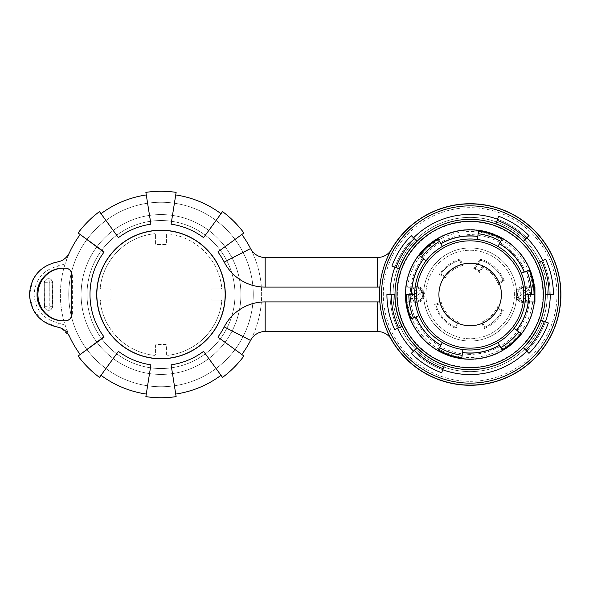 <?xml version="1.0" encoding="UTF-8"?>
<svg xmlns="http://www.w3.org/2000/svg" width="589" height="589" viewBox="0 0 589 589"><rect width="100%" height="100%" fill="white"/><g stroke="black" fill="none" stroke-linecap="round" stroke-linejoin="round"><path stroke-width="0.44" stroke-dasharray="2.94 2.21" d="M44.285 282.727L44.499 306.273A4.013 3.976 -90 0 0 48.467 310.285A4.013 0.567 90 0 0 49.034 306.273L49.233 282.727A4.013 0.567 90 0 0 48.666 278.715A4.013 4.013 0 0 1 52.679 282.727L52.679 306.273A4.013 4.013 0 0 1 48.666 310.285A4.013 0.567 90 0 0 49.233 306.273L52.679 306.273L52.392 282.727C52.163 280.29 50.853 278.95 48.453 278.715L48.254 278.715C45.854 278.95 44.528 280.283 44.285 282.727L44.285 306.273C44.528 308.71 45.846 310.05 48.254 310.285L48.453 310.285C50.845 310.05 52.163 308.717 52.392 306.273L52.392 282.727M155.415 354.357A0.987 0.987 0 0 1 154.428 355.344A0.987 0.987 0 0 0 155.415 354.357L155.415 345.478A0.987 0.987 0 0 1 156.402 344.491L165.612 344.491A0.987 0.987 0 0 1 166.599 345.478L166.599 354.357A0.987 0.987 0 0 0 167.688 355.336A0.987 0.987 0 0 1 166.599 354.357L166.599 345.478A0.987 0.987 0 0 0 165.612 344.491L156.402 344.491A0.987 0.987 0 0 0 155.415 345.478L155.415 354.357M470.155 263.254A31.246 31.246 0 0 0 438.915 294.5A31.246 31.246 0 0 0 470.155 325.746A31.246 31.246 0 0 0 501.401 294.5A31.246 31.246 0 0 0 470.155 263.254M470.155 250.259A44.241 44.241 0 0 1 514.403 294.5A44.241 44.241 0 0 1 470.155 338.741A44.241 44.241 0 0 1 425.913 294.5A44.241 44.241 0 0 1 470.155 250.259A44.241 44.241 0 0 1 514.403 294.5A44.241 44.241 0 0 1 470.155 338.741A44.241 44.241 0 0 1 425.913 294.5A44.241 44.241 0 0 1 470.155 250.259A44.241 44.241 0 0 1 514.403 294.5A44.241 44.241 0 0 1 470.155 338.741A44.241 44.241 0 0 1 425.913 294.5A44.241 44.241 0 0 1 470.155 250.259M470.155 247.962A46.538 46.538 0 0 1 516.693 294.5A46.538 46.538 0 0 1 470.155 341.038A46.538 46.538 0 0 0 516.693 294.5A46.538 46.538 0 0 0 470.155 247.962A46.538 46.538 0 0 1 516.693 294.5A46.538 46.538 0 0 1 470.155 341.038A46.538 46.538 0 0 1 423.616 294.5A46.538 46.538 0 0 1 470.155 247.962A46.538 46.538 0 0 1 516.693 294.5A46.538 46.538 0 0 1 470.155 341.038A46.538 46.538 0 0 1 423.616 294.5A46.538 46.538 0 0 1 470.155 247.962A46.538 46.538 0 0 1 516.693 294.5A46.538 46.538 0 0 1 470.155 341.038A46.538 46.538 0 0 1 423.616 294.5A46.538 46.538 0 0 1 470.155 247.962A46.538 46.538 0 0 0 423.616 294.5A46.538 46.538 0 0 0 470.155 341.038A46.538 46.538 0 0 1 423.616 294.5A46.538 46.538 0 0 1 470.155 247.962M65.401 320.814L63.111 320.814M470.155 217.378A77.122 77.122 0 0 0 393.032 294.5A77.122 77.122 0 0 0 470.155 371.622A77.122 77.122 0 0 1 393.032 294.5A77.122 77.122 0 0 1 470.155 217.378A77.122 77.122 0 0 1 547.277 294.5A77.122 77.122 0 0 1 470.155 371.622A77.122 77.122 0 0 1 393.032 294.5A77.122 77.122 0 0 1 470.155 217.378A77.122 77.122 0 0 1 547.277 294.5A77.122 77.122 0 0 1 470.155 371.622A77.122 77.122 0 0 1 393.032 294.5A77.122 77.122 0 0 1 470.155 217.378A77.122 77.122 0 0 1 547.277 294.5A77.122 77.122 0 0 1 470.155 371.622A77.122 77.122 0 0 0 547.277 294.5A77.122 77.122 0 0 0 470.155 217.378M534.569 302.849L533.597 301.737L524.092 301.737A7.237 7.237 0 0 1 516.855 294.5A7.237 7.237 0 0 1 524.092 287.263L533.597 287.263L534.576 286.151A64.952 64.952 0 0 0 470.155 229.548A64.952 64.952 0 0 1 534.709 287.263A64.952 64.952 0 0 0 534.576 286.151L524.092 286.276A8.224 8.224 0 0 0 515.868 294.5A8.224 8.224 0 0 0 524.092 302.724L534.576 302.849L533.597 301.737L534.576 302.849A64.952 64.952 0 0 0 534.709 301.737A64.952 64.952 0 0 1 470.155 359.452A64.952 64.952 0 0 1 405.203 294.5A64.952 64.952 0 0 1 470.155 229.548A64.952 64.952 0 0 0 405.74 286.151L406.719 287.263L416.217 287.263A7.237 7.237 0 0 1 423.454 294.5A7.237 7.237 0 0 1 416.217 301.737L406.719 301.737L405.74 302.849A64.952 64.952 0 0 1 405.74 286.151L406.719 287.263L416.217 287.263A7.237 7.237 0 0 1 423.454 294.5A7.237 7.237 0 0 1 416.217 301.737L406.719 301.737L405.74 302.849L406.719 301.737M405.74 302.849A64.952 64.952 0 0 0 470.155 359.452A64.952 64.952 0 0 1 405.74 302.849L416.217 302.724A8.224 8.224 0 0 0 424.441 294.5A8.224 8.224 0 0 0 416.217 286.276L405.74 286.151A64.952 64.952 0 0 1 534.576 286.151L533.597 287.263L534.576 286.151M524.092 301.082A6.582 6.582 0 0 1 517.51 294.5A6.582 6.582 0 0 1 524.092 287.918A6.582 6.582 0 0 0 517.51 294.5A6.582 6.582 0 0 0 524.092 301.082A6.582 6.582 0 0 0 530.674 294.5A6.582 6.582 0 0 0 524.092 287.918A6.582 6.582 0 0 1 530.674 294.5A6.582 6.582 0 0 1 524.092 301.082A6.582 6.582 0 0 1 517.51 294.5A6.582 6.582 0 0 1 524.092 287.918M416.217 287.918A6.582 6.582 0 0 1 422.799 294.5A6.582 6.582 0 0 1 416.217 301.082A6.582 6.582 0 0 0 422.799 294.5A6.582 6.582 0 0 0 416.217 287.918A6.582 6.582 0 0 0 409.642 294.5A6.582 6.582 0 0 0 416.217 301.082A6.582 6.582 0 0 1 409.642 294.5A6.582 6.582 0 0 1 416.217 287.918A6.582 6.582 0 0 1 422.799 294.5A6.582 6.582 0 0 1 416.217 301.082M518.342 296.893L528.466 290.068A6.229 6.229 0 0 1 529.842 292.107L519.719 298.932A6.229 6.229 0 0 1 518.342 296.893L528.466 290.068M529.842 292.107L519.719 298.932M421.967 292.107L411.844 298.932A6.229 6.229 0 0 1 410.467 296.893L420.59 290.068A6.229 6.229 0 0 1 421.967 292.107L411.844 298.932M410.467 296.893L420.59 290.068M470.155 367.264A72.764 72.764 0 0 1 397.391 294.5A72.764 72.764 0 0 1 470.155 221.736A72.764 72.764 0 0 1 542.925 294.5A72.764 72.764 0 0 1 470.155 367.264M161.003 220.536A74 74 0 0 1 235.004 294.529A74 74 0 0 1 161.003 368.53A74 74 0 0 0 235.004 294.529A74 74 0 0 0 161.003 220.536A74 74 0 0 1 235.004 294.529A74 74 0 0 1 161.003 368.53A74 74 0 0 1 87.003 294.529A74 74 0 0 1 161.003 220.536A74 74 0 0 1 235.004 294.529A74 74 0 0 1 161.003 368.53A74 74 0 0 1 87.003 294.529A74 74 0 0 1 161.003 220.536A74 74 0 0 0 87.003 294.529A74 74 0 0 0 161.003 368.53A74 74 0 0 1 87.003 294.529A74 74 0 0 1 161.003 220.536M161.003 374.42A79.92 79.92 0 0 0 240.923 294.5A79.92 79.92 0 0 0 161.003 214.58A79.92 79.92 0 0 0 81.083 294.5A79.92 79.92 0 0 0 161.003 374.42A79.92 79.92 0 0 0 240.923 294.5A79.92 79.92 0 0 0 161.003 214.58A79.92 79.92 0 0 0 81.083 294.5A79.92 79.92 0 0 0 161.003 374.42M150.909 364.819L145.873 396.625A103.266 103.266 0 0 0 176.133 396.625L171.097 364.819M161.003 386.752A92.252 92.252 0 0 1 68.751 294.5A92.252 92.252 0 0 1 161.003 202.248A92.252 92.252 0 0 1 253.255 294.5A92.252 92.252 0 0 1 161.003 386.752A92.252 92.252 0 0 1 68.751 294.5A92.252 92.252 0 0 1 161.003 202.248A92.252 92.252 0 0 1 253.255 294.5A92.252 92.252 0 0 1 161.003 386.752M470.155 234.643A59.857 59.857 0 0 0 410.297 294.5A59.857 59.857 0 0 0 470.155 354.357A59.857 59.857 0 0 0 530.012 294.5A59.857 59.857 0 0 0 470.155 234.643A59.857 59.857 0 0 0 410.297 294.5A59.857 59.857 0 0 0 470.155 354.357A59.857 59.857 0 0 0 530.012 294.5A59.857 59.857 0 0 0 470.155 234.643M470.155 385.11A90.61 90.61 0 0 0 560.765 294.5A90.61 90.61 0 0 0 470.155 203.89A90.61 90.61 0 0 0 379.552 294.5A90.61 90.61 0 0 0 470.155 385.11A90.61 90.61 0 0 1 379.552 294.5A90.61 90.61 0 0 1 470.155 203.89M470.155 381.326A86.826 86.826 0 0 0 556.98 294.5A86.826 86.826 0 0 0 470.155 207.674A86.826 86.826 0 0 0 383.329 294.5A86.826 86.826 0 0 0 470.155 381.326M411.299 235.644L413.544 237.882A80.067 80.067 0 0 0 394.917 267.119L399.379 268.739M413.544 237.882L416.902 241.24M411.299 353.356L413.544 351.118A80.067 80.067 0 0 0 442.773 369.737L444.393 365.276M413.544 351.118L416.902 347.76M386.921 294.5L390.095 294.5A80.067 80.067 0 0 0 397.597 328.338L401.897 326.328M390.095 294.5L394.836 294.5M413.53 237.875A80.082 80.082 0 0 0 394.902 267.111M390.073 294.5A80.082 80.082 0 0 0 397.575 328.345M413.53 351.125A80.082 80.082 0 0 0 442.766 369.752L441.691 372.719M171.097 224.181L176.133 192.375A103.266 103.266 0 0 0 145.873 192.375L150.909 224.181M217.864 251.915L243.912 232.986A103.266 103.266 0 0 0 222.517 211.591L203.588 237.639M203.588 351.361L222.517 377.409A103.266 103.266 0 0 0 243.912 356.014L217.864 337.085M104.143 337.085L78.101 356.021A103.266 103.266 0 0 0 99.489 377.409L118.418 351.361M118.418 237.639L99.489 211.591A103.266 103.266 0 0 0 78.101 232.979L104.143 251.915M221.817 301.185A61.175 61.175 0 0 1 167.688 355.336A61.175 61.175 0 0 0 221.817 301.185A0.987 0.987 0 0 0 220.831 300.088L211.981 300.088A0.987 0.987 0 0 1 210.995 299.102L210.995 289.898A0.987 0.987 0 0 1 211.981 288.912L220.823 288.912A0.987 0.987 0 0 0 221.81 287.815A0.987 0.987 0 0 1 220.823 288.912L211.981 288.912A0.987 0.987 0 0 0 210.995 289.898L210.995 299.102A0.987 0.987 0 0 0 211.981 300.088L220.831 300.088A0.987 0.987 0 0 1 221.817 301.185M154.428 355.344A0.987 0.987 0 0 1 154.318 355.336A61.175 61.175 0 0 1 100.196 301.185A0.987 0.987 0 0 1 101.175 300.088A0.987 0.987 0 0 0 100.196 301.185A61.175 61.175 0 0 0 154.318 355.336A0.987 0.987 0 0 0 154.428 355.344M110.025 300.088L101.175 300.088L110.025 300.088A0.987 0.987 0 0 0 111.012 299.102A0.987 0.987 0 0 1 110.025 300.088M111.012 289.898L111.012 299.102L111.012 289.898A0.987 0.987 0 0 0 110.025 288.912A0.987 0.987 0 0 1 111.012 289.898M101.183 288.912L110.025 288.912L101.183 288.912A0.987 0.987 0 0 1 100.204 287.815A61.175 61.175 0 0 1 154.318 233.73A0.987 0.987 0 0 1 155.415 234.709A0.987 0.987 0 0 0 154.318 233.73A61.175 61.175 0 0 0 100.204 287.815A0.987 0.987 0 0 0 101.183 288.912M155.415 243.522L155.415 234.709L155.415 243.522A0.987 0.987 0 0 0 156.402 244.509A0.987 0.987 0 0 1 155.415 243.522M165.612 244.509L156.402 244.509L165.612 244.509A0.987 0.987 0 0 0 166.599 243.522A0.987 0.987 0 0 1 165.612 244.509M166.599 234.709L166.599 243.522L166.599 234.709A0.987 0.987 0 0 1 167.688 233.73A61.175 61.175 0 0 1 221.81 287.815A61.175 61.175 0 0 0 167.688 233.73A0.987 0.987 0 0 0 166.599 234.709M79.051 355.322L78.101 356.021M80.2 354.49A100.638 100.638 0 0 1 80.2 234.51M79.051 233.678L78.101 232.979M101.021 213.689A100.638 100.638 0 0 1 146.286 194.944M175.728 194.944A100.638 100.638 0 0 1 220.993 213.689M241.814 234.51A100.638 100.638 0 0 1 241.814 354.49M220.993 375.311A100.638 100.638 0 0 1 175.728 394.056M146.286 394.056A100.638 100.638 0 0 1 101.021 375.311M391.648 249.265C384.897 261.111 380.965 273.701 379.853 287.034A90.61 90.61 0 0 0 379.853 301.966C380.95 315.255 384.875 327.845 391.648 339.735A16.448 16.448 0 0 0 377.402 331.497L265.175 331.497A16.448 16.448 0 0 0 250.546 340.435A100.638 100.638 0 0 0 250.546 248.565A16.448 16.448 0 0 0 265.175 257.503L377.402 257.503A16.448 16.448 0 0 0 391.648 249.265A90.61 90.61 0 0 0 391.648 339.735M51.545 263.438L46.214 265.838M40.405 269.998L33.676 278.376M32.631 280.386L29.457 295.222L33.256 309.866L43.196 321.248L57.133 326.976A3.946 0.626 -80.9 0 0 58.421 322.897C43.395 319.429 35.281 309.954 34.081 294.485C35.311 279.002 43.424 269.541 58.421 266.103L65.165 263.776L69.487 252.629L67.352 256.09M61.366 328.257L69.487 336.371L65.165 325.224A100.638 100.638 0 0 1 65.165 263.776M529.01 353.356L526.772 351.118A80.082 80.082 0 0 0 545.414 321.888M553.395 294.5L550.222 294.5A80.082 80.082 0 0 0 542.734 260.655L538.42 262.672M529.01 235.644L526.772 237.882A80.082 80.082 0 0 0 497.55 219.248L495.916 223.724M523.415 241.24L526.772 237.882A80.067 80.067 0 0 0 497.543 219.263L498.625 216.281M523.415 347.76L526.772 351.118A80.067 80.067 0 0 0 545.392 321.881L540.93 320.261M545.473 294.5L550.222 294.5A80.067 80.067 0 0 0 542.719 260.662L545.598 259.322M390.463 337.953A90.772 90.772 0 0 1 390.463 251.047A90.772 90.772 0 0 0 390.463 337.953M470.155 203.728A90.772 90.772 0 0 0 379.382 294.5A90.772 90.772 0 0 0 470.155 385.272A90.772 90.772 0 0 1 379.382 294.5A90.772 90.772 0 0 1 470.155 203.728M394.718 329.678L397.597 328.338M548.374 322.971L545.392 321.881M391.943 266.029L394.917 267.119M65.165 325.224L58.421 322.897M80.185 354.475L103.958 336.834M80.185 234.525L103.958 252.166M498.846 282.97A30.922 30.922 0 0 0 482.568 266.176L479.225 271.014L475.168 268.209L480.683 260.228A35.848 35.848 0 0 1 503.013 280.158L498.846 282.97A30.922 30.922 0 0 0 482.568 266.176L479.225 271.014L475.168 268.209L480.683 260.228A35.848 35.848 0 0 1 503.013 280.158L498.846 282.97L498.368 284.487L504.236 280.519A36.835 36.835 0 0 0 480.278 259.079L480.683 260.228M455.459 327.197A35.848 35.848 0 0 1 435.904 305.065L440.609 303.615A30.922 30.922 0 0 0 457.66 322.779L455.459 327.197A35.848 35.848 0 0 1 435.904 305.065L440.609 303.615A30.922 30.922 0 0 0 457.66 322.779L455.459 327.197L455.923 328.471L459.015 322.279L457.66 322.779M461.643 264.778A30.922 30.922 0 0 0 444.989 276.536L440.741 274.01A35.848 35.848 0 0 1 459.634 260.228L461.643 264.778A30.922 30.922 0 0 0 444.989 276.536L440.741 274.01A35.848 35.848 0 0 1 459.634 260.228L461.643 264.778L463.02 265.433L460.186 259.042L459.634 260.228M482.656 322.779A30.922 30.922 0 0 0 497.86 308.231L502.042 310.889A35.848 35.848 0 0 1 484.828 327.212L482.656 322.779A30.922 30.922 0 0 0 497.86 308.231L502.042 310.889A35.848 35.848 0 0 1 484.828 327.212L482.656 322.779L481.309 322.279L484.357 328.485L484.828 327.212M532.596 301.737L532.596 302.724A62.979 62.979 0 0 1 407.713 302.724L407.713 301.737M532.596 287.263L532.596 286.276A62.979 62.979 0 0 0 407.713 286.276L407.713 287.263M480.278 259.079L473.792 268.466L475.168 268.209M503.013 280.158L504.236 280.519M482.568 266.176L482.906 267.421A29.936 29.936 0 0 1 498.368 284.487M473.792 268.466L479.475 272.39L482.906 267.421M479.475 272.39L479.225 271.014M435.904 305.065L434.682 304.41A36.835 36.835 0 0 0 455.923 328.471M459.015 322.279A29.936 29.936 0 0 1 441.279 302.378L434.682 304.41M441.279 302.378L440.609 303.615M444.989 276.536L445.277 277.853A29.936 29.936 0 0 1 463.02 265.433M460.186 259.042A36.835 36.835 0 0 0 439.335 274.327L445.277 277.853M439.335 274.327L440.741 274.01M497.86 308.231L497.447 306.795A29.936 29.936 0 0 1 481.309 322.279M484.357 328.485A36.835 36.835 0 0 0 503.323 310.536L497.447 306.795M503.323 310.536L502.042 310.889M533.597 301.737L524.092 301.737A7.237 7.237 0 0 1 516.855 294.5A7.237 7.237 0 0 1 524.092 287.263L533.597 287.263M470.155 359.452A64.952 64.952 0 0 0 534.576 302.849M534.709 287.263L535.158 287.263L535.158 301.737L534.709 301.737L535.158 301.737L535.158 287.263L534.709 287.263M65.997 257.577L60.976 260.92M65.939 320.814A6.575 6.435 -90 0 0 72.373 314.231L72.373 274.768A6.575 6.435 -90 0 0 65.939 268.186L63.111 268.186M65.939 268.186L65.401 268.186M411.151 318.936L418.875 315.741M406.292 294.5L414.656 294.5M461.82 357.817L462.91 349.527M438.223 349.807L442.405 342.57M520.823 333.374L514.19 328.287M502.086 349.807L497.911 342.57M529.158 270.064L521.434 273.259M534.017 294.5L525.66 294.5M478.489 231.182L477.399 239.473M502.086 239.193L497.911 246.43M419.493 255.626L426.119 260.713M438.223 239.193L442.405 246.43M58.421 266.103A3.946 0.626 80.9 0 0 57.133 262.024M49.034 282.727A4.013 0.567 90 0 0 48.467 278.715A4.013 3.976 -90 0 0 44.499 282.727L49.034 282.727M44.285 306.273L49.233 306.273L49.233 282.727L52.635 282.727A4.013 3.976 -90 0 0 48.666 278.715M520.293 295.575A3.946 3.946 0 0 1 526.514 291.378M527.891 293.425A3.946 3.946 0 0 1 521.67 297.622M420.016 293.425A3.946 3.946 0 0 1 413.795 297.622M412.418 295.575A3.946 3.946 0 0 1 418.639 291.378M470.155 205.863A88.637 88.637 0 0 1 558.792 294.5A88.637 88.637 0 0 1 470.155 383.137A88.637 88.637 0 0 1 381.525 294.5A88.637 88.637 0 0 1 470.155 205.863M416.217 302.724L416.217 301.737M416.217 286.276L416.217 287.263M524.092 287.263L524.092 286.276M524.092 301.737L524.092 302.724M72.373 314.231L71.829 314.231M72.373 274.768L71.829 274.768M52.392 306.273L52.635 306.273A4.013 3.976 -90 0 1 48.666 310.285M406.719 287.263L405.74 286.151"/><path stroke-width="0.88" d="M470.155 229.872A64.628 64.628 0 0 0 405.534 294.5A64.628 64.628 0 0 0 470.155 359.128A64.628 64.628 0 0 0 534.783 294.5A64.628 64.628 0 0 0 470.155 229.872M462.505 352.627L462.52 352.517A58.517 58.517 0 0 0 499.413 345.183L499.472 345.279A58.635 58.635 0 0 1 462.505 352.627L461.82 357.817A63.862 63.862 0 0 1 438.223 349.807L442.405 342.57A55.506 55.506 0 0 1 477.399 239.473A55.506 55.506 0 0 1 497.911 342.57A55.506 55.506 0 0 1 442.405 342.57M440.844 345.279A58.635 58.635 0 0 1 415.989 316.941L411.151 318.936A63.862 63.862 0 0 1 406.292 294.5L414.656 294.5M411.527 294.5A58.635 58.635 0 0 1 423.638 258.807L419.493 255.626A63.862 63.862 0 0 1 438.223 239.193L442.405 246.43M470.155 263.254A31.246 31.246 0 0 0 438.915 294.5A31.246 31.246 0 0 0 470.155 325.746A31.246 31.246 0 0 0 501.401 294.5A31.246 31.246 0 0 0 470.155 263.254M37.055 294.5C36.724 308.584 49.196 321.152 63.111 320.814L65.401 320.814C69.333 320.423 71.475 318.229 71.829 314.231L71.829 274.768C71.475 270.771 69.333 268.577 65.401 268.186L63.111 268.186C49.248 267.818 36.695 280.438 37.055 294.5M63.671 268.186A26.314 25.739 -90 0 0 37.939 294.5A26.314 25.739 -90 0 0 63.671 320.814M161.003 230.203A64.297 64.297 0 0 0 96.706 294.5A64.297 64.297 0 0 0 161.003 358.797A64.297 64.297 0 0 0 225.3 294.5A64.297 64.297 0 0 0 161.003 230.203M161.003 230.343A64.157 64.157 0 0 0 96.846 294.5A64.157 64.157 0 0 0 161.003 358.657A64.157 64.157 0 0 0 225.16 294.5A64.157 64.157 0 0 0 161.003 230.343M80.2 354.49A100.638 100.638 0 0 1 80.185 354.475L103.973 336.82A71.041 71.041 0 0 0 104.143 337.085L78.101 356.021A103.266 103.266 0 0 0 99.489 377.409L118.418 351.361A71.041 71.041 0 0 0 150.909 364.819L145.873 396.625A103.266 103.266 0 0 0 176.133 396.625L171.097 364.819A71.041 71.041 0 0 0 203.588 351.361L222.517 377.409A103.266 103.266 0 0 0 243.912 356.014L217.864 337.085A71.041 71.041 0 0 0 224.21 326.924A46.045 46.045 0 0 1 265.175 301.899L377.402 301.899A46.045 46.045 0 0 1 379.853 301.966M470.155 203.89A90.61 90.61 0 0 1 560.765 294.5A90.61 90.61 0 0 1 470.155 385.11A90.61 90.61 0 0 1 379.552 294.5A90.61 90.61 0 0 1 470.155 203.89A90.61 90.61 0 0 0 379.552 294.5A90.61 90.61 0 0 0 470.155 385.11M470.155 385.272A90.772 90.772 0 0 0 560.927 294.5A90.772 90.772 0 0 0 470.155 203.728A90.772 90.772 0 0 1 560.927 294.5A90.772 90.772 0 0 1 390.463 337.953A90.772 90.772 0 0 0 470.155 385.272M396.014 267.516L399.379 268.739A75.318 75.318 0 0 1 416.902 241.24L411.299 235.644A83.233 83.233 0 0 0 391.943 266.029L396.014 267.516A78.904 78.904 0 0 1 414.361 238.707M443.171 368.648L444.393 365.276A75.318 75.318 0 0 1 416.902 347.76L411.299 353.356A83.233 83.233 0 0 0 441.691 372.719L443.171 368.648A78.904 78.904 0 0 1 414.361 350.293M398.643 327.845L401.897 326.328A75.318 75.318 0 0 1 394.836 294.5L386.921 294.5A83.233 83.233 0 0 0 394.718 329.678L398.643 327.845A78.904 78.904 0 0 1 391.251 294.5M497.55 219.248A80.082 80.082 0 0 0 413.53 237.875M394.902 267.111A80.082 80.082 0 0 0 390.073 294.5M397.575 328.345A80.082 80.082 0 0 0 413.53 351.125M442.766 369.752A80.082 80.082 0 0 0 526.787 351.125M379.853 287.034A46.045 46.045 0 0 1 377.402 287.101L265.175 287.101A46.045 46.045 0 0 1 224.21 262.076A71.041 71.041 0 0 0 217.864 251.915L243.912 232.986A103.266 103.266 0 0 0 222.517 211.591L203.588 237.639A71.041 71.041 0 0 0 171.097 224.181L176.133 192.375A103.266 103.266 0 0 0 145.873 192.375L150.909 224.181A71.041 71.041 0 0 0 118.418 237.639L99.489 211.591A103.266 103.266 0 0 0 78.101 232.979L79.051 233.678L78.101 232.979M79.051 233.678L104.143 251.915A71.041 71.041 0 0 0 103.958 252.166L80.185 234.525A100.638 100.638 0 0 1 80.2 234.51M78.101 356.021L79.051 355.322M103.958 252.166L103.973 252.18A71.019 71.019 0 0 0 103.973 336.82L103.973 336.82M80.185 354.475A100.638 100.638 0 0 1 69.487 336.371C66.903 331.151 62.787 328.021 57.133 326.976C40.045 322.978 30.819 312.155 29.45 294.515C30.812 276.845 40.045 266.014 57.133 262.024L51.545 263.438M46.214 265.838L40.405 269.998M33.676 278.376L32.631 280.386M391.648 339.735A16.448 16.448 0 0 0 377.402 331.497L265.175 331.497A16.448 16.448 0 0 0 250.546 340.435A100.638 100.638 0 0 1 241.814 354.49M220.993 375.311A100.638 100.638 0 0 1 175.728 394.056M175.728 194.944A100.638 100.638 0 0 1 220.993 213.689M241.814 234.51A100.638 100.638 0 0 1 250.546 248.565A16.448 16.448 0 0 0 265.175 257.503L377.402 257.503A16.448 16.448 0 0 0 391.648 249.265M101.021 213.689A100.638 100.638 0 0 1 146.286 194.944M146.286 394.056A100.638 100.638 0 0 1 101.021 375.311M80.185 234.525A100.638 100.638 0 0 0 69.487 252.629C66.91 257.842 62.795 260.971 57.133 262.024L60.976 260.92M545.414 321.888A80.082 80.082 0 0 0 550.244 294.5M542.734 260.655A80.082 80.082 0 0 0 526.787 237.875M497.145 220.352L495.916 223.724A75.318 75.318 0 0 1 523.415 241.24L529.01 235.644A83.233 83.233 0 0 0 498.625 216.281L497.145 220.352A78.904 78.904 0 0 1 525.948 238.707M544.302 321.484L540.93 320.261A75.318 75.318 0 0 1 523.415 347.76L529.01 353.356A83.233 83.233 0 0 0 548.374 322.971L544.302 321.484A78.904 78.904 0 0 1 525.948 350.293M541.666 261.155L538.42 262.672A75.318 75.318 0 0 1 545.473 294.5L553.395 294.5A83.233 83.233 0 0 0 545.598 259.322L541.666 261.155A78.904 78.904 0 0 1 549.058 294.5M390.463 251.047A90.772 90.772 0 0 1 470.155 203.728A90.772 90.772 0 0 0 390.463 251.047M67.352 256.09L65.997 257.577M57.133 326.976L61.366 328.257M423.638 258.807L426.119 260.713M413.507 317.964A61.315 61.315 0 0 1 408.84 294.5M415.989 316.941L418.875 315.741M462.151 355.292A61.315 61.315 0 0 1 439.497 347.606M499.413 345.183L497.911 342.57M462.52 352.517L462.91 349.527M518.806 331.828A61.315 61.315 0 0 1 500.812 347.606M524.328 272.059L524.225 272.103A58.517 58.517 0 0 0 499.413 243.817L499.472 243.721A58.635 58.635 0 0 1 524.328 272.059L529.158 270.064A63.862 63.862 0 0 1 534.017 294.5L525.66 294.5M528.789 294.5A58.635 58.635 0 0 1 516.671 330.193L514.19 328.287M526.809 271.036A61.315 61.315 0 0 1 531.477 294.5M499.413 243.817L497.911 246.43M524.225 272.103L521.434 273.259M478.158 233.708A61.315 61.315 0 0 1 500.812 241.394M440.844 243.721A58.635 58.635 0 0 1 477.812 236.373L477.399 239.473M421.51 257.172A61.315 61.315 0 0 1 439.497 241.394M499.472 345.279L502.086 349.807A63.862 63.862 0 0 0 520.823 333.374L516.671 330.193M499.472 243.721L502.086 239.193A63.862 63.862 0 0 0 478.489 231.182L477.812 236.373M477.797 236.483A58.517 58.517 0 0 0 440.896 243.817M470.155 348.151A53.651 53.651 0 0 0 523.805 294.5A53.651 53.651 0 0 0 470.155 240.849A53.651 53.651 0 0 0 416.504 294.5A53.651 53.651 0 0 0 470.155 348.151M470.155 219.344A75.156 75.156 0 0 1 545.311 294.5A75.156 75.156 0 0 1 470.155 369.656A75.156 75.156 0 0 1 395.005 294.5A75.156 75.156 0 0 1 470.155 219.344M470.155 367.683A73.183 73.183 0 0 0 543.338 294.5A73.183 73.183 0 0 0 470.155 221.317A73.183 73.183 0 0 0 396.971 294.5A73.183 73.183 0 0 0 470.155 367.683M470.155 383.137A88.637 88.637 0 0 0 558.792 294.5A88.637 88.637 0 0 0 470.155 205.863A88.637 88.637 0 0 0 381.525 294.5A88.637 88.637 0 0 0 470.155 383.137M250.546 340.435L224.21 326.924M377.402 331.497L377.402 301.899M265.175 331.497L265.175 301.899M250.546 248.565L224.21 262.076M265.175 257.503L265.175 287.101M377.402 257.503L377.402 287.101M423.727 258.873A58.517 58.517 0 0 0 411.637 294.5M416.092 316.897A58.517 58.517 0 0 0 440.896 345.183M516.582 330.127A58.517 58.517 0 0 0 528.679 294.5"/></g></svg>
